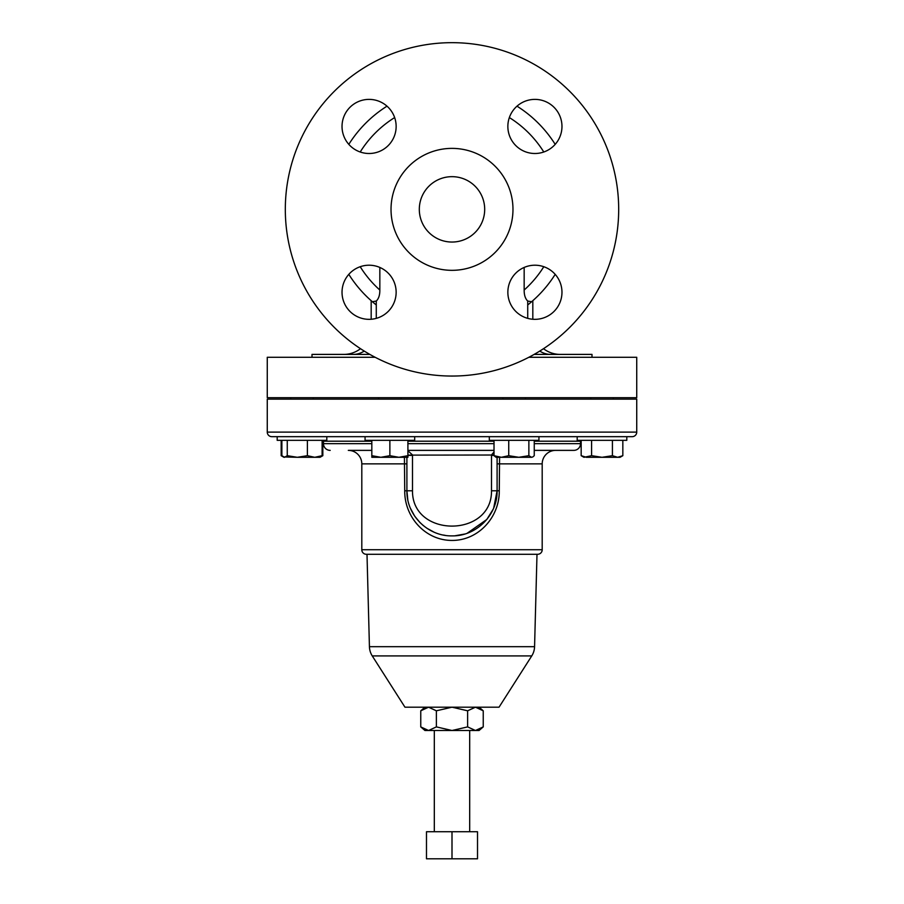 <?xml version="1.0" encoding="UTF-8"?>
<svg xmlns="http://www.w3.org/2000/svg" width="904" height="904" viewBox="0 0 904 904"><rect width="100%" height="100%" fill="white"/><g stroke="black" fill="none" stroke-linecap="round" stroke-linejoin="round"><path stroke-width="1.36" d="M419.309 209.355A32.691 32.691 0 0 1 452 176.664A32.691 32.691 0 0 1 484.691 209.355A32.691 32.691 0 0 1 452 242.046A32.691 32.691 0 0 1 419.309 209.355M507.856 292.274A27.063 27.063 0 0 1 534.919 265.211A27.063 27.063 0 0 1 561.972 292.274A27.063 27.063 0 0 1 534.919 319.338A27.063 27.063 0 0 1 507.856 292.274M507.856 126.447A27.063 27.063 0 0 1 534.919 99.383A27.063 27.063 0 0 1 561.972 126.447A27.063 27.063 0 0 1 534.919 153.499A27.063 27.063 0 0 1 507.856 126.447M342.028 126.447A27.063 27.063 0 0 1 369.081 99.383A27.063 27.063 0 0 1 396.144 126.447A27.063 27.063 0 0 1 369.081 153.499A27.063 27.063 0 0 1 342.028 126.447M342.028 292.274A27.063 27.063 0 0 1 369.081 265.211A27.063 27.063 0 0 1 396.144 292.274A27.063 27.063 0 0 1 369.081 319.338A27.063 27.063 0 0 1 342.028 292.274M618.686 209.355A166.686 166.686 0 0 1 452 376.053A166.686 166.686 0 0 1 285.314 209.355A166.686 166.686 0 0 1 452 42.669A166.686 166.686 0 0 1 618.686 209.355M512.975 209.355A60.975 60.975 0 0 1 452 270.33A60.975 60.975 0 0 1 391.025 209.355A60.975 60.975 0 0 1 452 148.38A60.975 60.975 0 0 1 512.975 209.355M401.139 397.692L401.139 399.139M378.595 397.692L378.595 399.139M414.676 436.666L414.676 440.338L365.058 440.338L365.058 436.666M626.811 436.666L271.822 436.666A4.543 4.543 0 0 1 267.268 432.112L636.732 432.112A4.543 4.543 0 0 1 632.178 436.666L626.811 436.666L626.811 440.338L577.193 440.338L577.193 436.666M319.541 436.666L326.807 436.666L326.807 440.338L277.189 440.338L277.189 436.666M538.942 436.666L538.942 440.338L489.324 440.338L489.324 436.666M372.256 655.92L531.744 655.92L499.042 707.188L404.958 707.188L372.256 655.92A18.035 18.035 0 0 1 369.431 646.688L367.001 554.288M531.744 655.92A18.035 18.035 0 0 0 534.569 646.688L536.999 554.288M371.826 450.373L348.311 450.373A13.492 13.492 0 0 1 361.803 463.865L361.803 549.734A4.543 4.543 0 0 0 366.346 554.288L537.654 554.288A4.543 4.543 0 0 0 542.197 549.734L542.197 463.865A13.492 13.492 0 0 1 555.689 450.373M499.584 457.3L499.268 490.782C499.618 516.93 478.668 540.502 452.079 540.434C425.298 540.524 404.404 517.009 404.732 490.782L404.416 457.3M407.907 450.373L494.013 450.373M573.803 450.373L534.253 450.373L573.803 450.373A6.712 6.712 0 0 0 580.515 443.661L580.515 441.208A4.543 4.543 0 0 1 580.605 440.338M330.197 450.373A6.712 6.712 0 0 1 323.485 443.661L323.485 441.208L371.826 441.208M323.395 440.338A4.543 4.543 0 0 1 323.485 441.208M636.732 432.112L636.732 399.139L267.268 399.139L267.268 432.112M376.279 304.953A121.95 121.95 0 0 1 348.808 274.353A121.95 121.95 0 0 0 372.38 301.733L376.279 301.055C378.697 298.716 379.883 295.043 379.838 290.037L379.838 267.437M524.162 267.437L524.162 290.037C524.117 295.043 525.303 298.716 527.721 301.055L531.62 301.733A121.95 121.95 0 0 0 555.192 274.353A121.95 121.95 0 0 1 527.721 304.953M516.998 106.163A121.95 121.95 0 0 1 555.192 144.369A121.95 121.95 0 0 0 516.998 106.163A121.95 121.95 0 0 1 555.192 144.369M371.182 319.248L371.182 300.682L372.38 301.733A121.95 121.95 0 0 1 348.808 274.353M375.171 357.283L267.268 357.283L267.268 397.692L636.732 397.692L636.732 357.283L528.829 357.283M591.996 357.283L591.996 354.402L534.151 354.402M312.004 357.283L312.004 354.402L369.849 354.402M610.675 436.666L601.996 436.666M555.192 274.353A121.95 121.95 0 0 1 531.62 301.733L531.642 301.71M532.818 300.682L532.818 319.248M343.757 354.402A27.425 27.425 0 0 0 360.504 348.695A27.425 27.425 0 0 1 343.757 354.402A27.425 27.425 0 0 0 360.504 348.695M543.496 348.695A27.425 27.425 0 0 0 560.243 354.402M348.808 144.369A121.95 121.95 0 0 1 387.002 106.163A121.95 121.95 0 0 0 348.808 144.369A121.95 121.95 0 0 1 387.002 106.163A121.95 121.95 0 0 0 348.808 144.369M493.708 507.958L497.098 490.782C497.595 515.043 476.25 536.354 452.045 535.88C427.728 536.354 406.438 515.133 406.902 490.782L407.794 499.742M410.506 508.443L414.574 515.947M414.936 516.489L419.863 522.422M420.123 522.693L423.343 525.608M426.835 528.207L433.841 532.06M443.209 535.021L445.186 535.36M455.017 535.778L464.769 534.038M467.187 533.247L486.747 519.529M486.838 519.427L493.098 509.359M404.732 490.782L406.902 490.782L406.902 457.3M497.098 457.3L497.098 490.782L491.505 490.782L491.516 454.915L493.934 452.056M407.907 451.65A9.017 4.034 129.3 0 0 408.597 451.401L412.484 454.915L412.495 490.782C411.987 537.925 492.07 537.812 491.505 490.782M494.013 455.017L407.907 455.119M494.013 455.39L491.505 455.39M407.907 455.39L412.495 455.39M436.372 710.804L452 707.188L467.628 710.804L467.628 726.895L475.436 730.5L483.244 726.895L479.063 730.5L424.936 730.5L420.755 726.895L428.564 730.5L436.372 726.895L436.372 710.804L428.564 707.188L420.755 710.804L420.755 726.895M467.628 726.895L452 730.5L436.372 726.895M467.628 710.804L475.436 707.188L483.244 710.804L483.244 726.895M452 831.736L477.515 831.736L477.515 858.8L426.485 858.8L426.485 831.736L452 831.736L452 858.8M531.563 457.3L532.806 456.938L531.563 457.3L528.863 455.684L518.806 457.3L531.563 457.3M501.381 457.3L518.806 457.3L508.737 455.684L501.381 457.3L496.093 457.3L494.013 455.684L501.381 457.3M534.253 440.338L534.253 455.684L532.806 456.938M528.863 440.338L528.863 455.684M508.737 440.338L508.737 455.684M494.013 440.338L494.013 455.684M314.75 457.3L320.039 457.3L322.118 455.684L314.75 457.3L307.394 455.684L297.326 457.3L314.75 457.3M283.325 456.938L297.326 457.3L287.269 455.684L284.568 457.3L281.878 455.684L281.878 440.338M322.118 440.338L322.118 455.684M307.394 440.338L307.394 455.684M287.269 440.338L287.269 455.684M617.624 457.3L620.042 457.3L622.833 455.684L617.624 457.3L612.415 455.684L601.996 457.3L617.624 457.3M591.589 440.338L591.589 455.684L601.996 457.3L586.38 457.3L581.17 455.684L581.17 440.338M581.17 455.684L583.961 457.3L591.589 455.684M622.833 440.338L622.833 455.684M612.415 440.338L612.415 455.684M398.89 457.3L407.907 457.3L407.907 455.684L398.89 457.3L389.873 455.684L380.844 457.3L398.89 457.3M371.826 457.3L380.844 457.3L371.826 455.684L371.826 457.3M407.907 440.338L407.907 455.684M389.873 440.338L389.873 455.684M371.826 440.338L371.826 455.684M322.83 440.338L322.83 455.684L321.361 456.441M282.636 456.441L281.167 455.684L281.167 440.338M369.431 646.688L534.569 646.688M361.803 549.734L542.197 549.734M497.098 463.865L542.197 463.865M361.803 463.865L406.902 463.865M323.485 443.661L371.826 443.661M407.907 443.661L494.013 443.661M534.253 443.661L580.515 443.661M407.907 441.208L494.013 441.208M534.253 441.208L580.515 441.208M509.359 117.565A108.243 108.243 0 0 1 543.801 152.008M527.721 301.055L527.721 318.355M376.279 301.055L376.279 318.355M364.244 351.08A27.425 23.018 -90 0 1 353.261 354.402M539.756 351.08A27.425 23.018 -90 0 0 550.739 354.402M379.838 290.037A108.243 108.243 0 0 1 360.199 266.714M360.199 152.008A108.243 108.243 0 0 1 394.641 117.565M543.801 266.714A108.243 108.243 0 0 1 524.162 290.037M499.268 490.782L497.098 490.782M406.902 490.782L412.495 490.782M590.73 397.692L590.73 399.139M313.27 397.692L313.27 399.139M502.861 397.692L502.861 399.139M434.315 831.736L434.315 730.5M424.936 707.188L420.755 710.804M479.063 707.188L483.244 710.804M469.684 831.736L469.684 730.5M525.405 397.692L525.405 399.139M290.726 397.692L290.726 399.139M613.274 397.692L613.274 399.139M320.039 457.3L322.83 455.684M283.958 457.3L281.167 455.684M620.042 457.3L620.675 456.938M583.961 457.3L583.329 456.938"/></g></svg>
